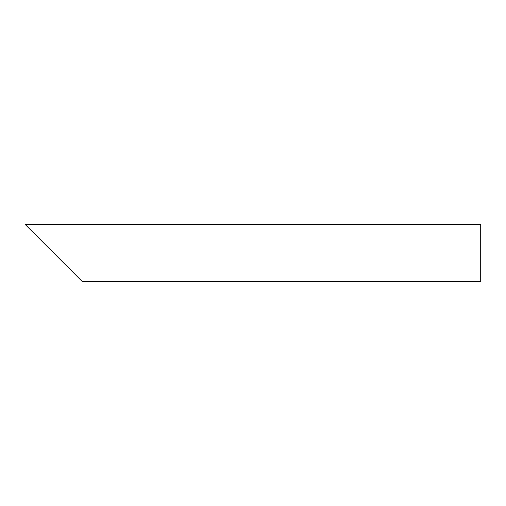 <?xml version="1.0" encoding="UTF-8"?>
<svg xmlns="http://www.w3.org/2000/svg" width="506" height="506" viewBox="0 0 506 506"><rect width="100%" height="100%" fill="white"/><g stroke="black" fill="none" stroke-linecap="round" stroke-linejoin="round"><path stroke-width="0.38" stroke-dasharray="2.53 1.9" d="M480.7 253L480.7 272.924L480.7 253M480.7 233.076L33.839 233.076L73.686 272.924L480.7 272.924M480.7 281.462L480.7 224.537M25.3 224.537L82.225 281.462"/><path stroke-width="0.76" d="M73.686 272.924L33.839 233.076M480.7 253L480.7 281.462L82.225 281.462L25.3 224.537L480.7 224.537L480.7 253"/></g></svg>
